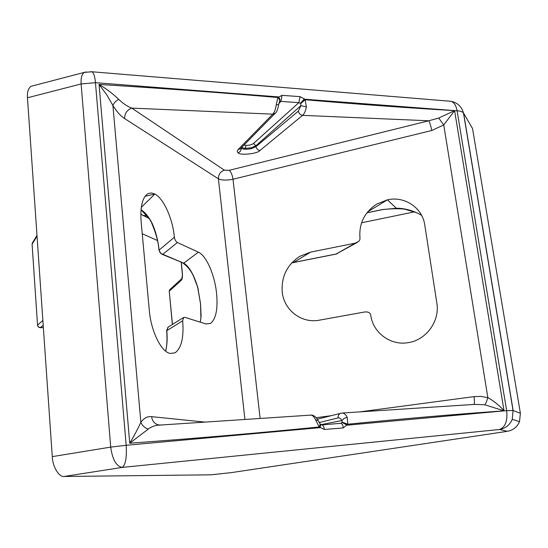 <?xml version="1.0" encoding="UTF-8"?>
<svg xmlns="http://www.w3.org/2000/svg" width="548" height="548" viewBox="0 0 548 548"><rect width="100%" height="100%" fill="white"/><g stroke="black" fill="none" stroke-linecap="round" stroke-linejoin="round"><path stroke-width="0.82" d="M282.241 292.118C284.035 310.195 301.578 323.731 319.388 320.162L364.763 311.976C368.037 311.641 370.016 312.613 370.695 314.894C372.77 332.609 390.573 345.987 408.383 342.61C426.296 340 440.017 320.964 436.838 303.037L424.563 223.653C421.439 206.952 403.958 195.972 387.436 199.815L376.572 204.151C364.256 212.508 358.741 223.899 360.009 238.325L359.824 239.798L358.803 241.326L355.241 243.154L310.654 252.101L299.735 256.354C286.981 264.91 281.151 276.829 282.241 292.118M141.021 209.672C144.391 211.816 147.665 215.549 150.844 220.865L151.954 222.947C155.673 231.146 158.05 240.134 159.078 249.909C159.523 252.327 160.776 253.793 162.825 254.306L183.724 263.156C189.053 266.266 193.732 274.343 197.773 287.405L200.534 303.592L201.095 316.114L200.321 322.183M198.369 252.183C206.343 255.58 214.741 274.959 216.576 293.392C217.988 309.209 215.933 319.237 210.411 323.471L205.829 323.909L184.827 317.326L183.655 317.45L182.662 320.772C183.984 337.452 181.45 348.131 175.065 352.809L170.14 353.46C161.29 351.967 151.022 331.28 149.323 310.606L141.124 221.673C140.076 206.185 142.494 196.787 148.371 193.471L151.501 192.965L154.879 194.04C163.722 198.499 172.709 218.775 174.387 237.229C174.798 239.777 175.798 241.545 177.374 242.524L198.369 252.183L183.724 263.156L162.153 254.334M340.692 423.337L342.349 422.179L347.829 424.221L343.267 427.92L324.306 429.488L319.237 426.967C261.56 432.769 198.397 438.188 129.739 443.216C134.431 435.304 138.13 428.317 140.857 422.255C144.035 418.035 147.624 416.172 151.638 416.665L204.726 422.076M300.79 103.579L305.147 99.75L306.359 106.86C305.668 110.847 304.414 113.676 302.606 115.347L259.992 150.481C257.711 153.803 239.743 155.694 238.044 152.776C240.168 152.022 241.209 150.515 241.161 148.261C243.463 149.494 246.963 149.597 251.662 148.556L255.998 146.604L298.352 111.148L300.852 105.675L300.612 103.387L304.667 99.229L305.147 99.75C358.687 104.312 408.5 107.942 454.593 110.641L443.75 124.951L431.735 130.499L233.01 179.237C226.577 180.498 221.714 180.361 218.419 178.826L124.636 118.574C120.718 116.135 116.813 111.771 112.909 105.476L106.668 94.708L99.058 84.44C163.318 88.406 222.933 92.763 277.898 97.503L282.049 95.359L300.037 96.633L304.332 98.921L300.489 103.271L298.852 102.654L280.884 101.401L279.405 101.921M243.976 145.069L246.011 145.384C249.251 145.405 251.751 144.768 253.512 143.48L255.902 145.782L251.566 147.734L245.381 148.378L241.531 147.549M361.57 222.769L414.603 211.843M407.089 209.528C400.992 208.452 392.745 208.487 382.36 209.617L366.955 212.795M90.66 71.644L92.091 71.781C93.797 73.069 94.914 76.699 95.448 82.686L126.17 445.291C126.903 457.642 125.547 465.012 122.108 467.417L64.075 476.479L211.001 474.815L231.379 472.616L507.345 431.324L499.509 429.495C505.359 427.187 507.743 420.912 506.647 410.658L457.087 110.792C456.162 105.696 454.217 102.538 451.237 101.325L448.668 101.113M64.075 476.479C59.068 477.404 52.526 466.519 52.286 456.628L27.469 97.777C27.085 92.078 28.291 88.249 31.078 86.289L32.907 85.81M157.475 240.531L142.24 233.736M367.776 211.768L387.436 199.815L396.3 208.247C404.349 208.233 412.247 210.281 419.974 214.405L421.597 215.357M183.655 317.45L168.222 327.06L166.777 330.56C167.496 338.493 167.126 345.356 165.667 351.152M473.999 404.424C474.575 403.568 474.582 400.965 474.013 396.622L480.952 396.389L487.857 397.643C494.166 401.177 499.564 405.575 504.044 410.849C455.915 414.192 403.842 418.645 347.829 424.221L347.206 417.247C345.754 414.528 344.123 413.124 342.295 413.034L340.829 413.233C338.89 413.932 337.993 415.487 338.13 417.905L319.087 422.583M431.735 130.499C430.844 125.91 429.865 122.67 428.783 120.786L438.708 118.039L454.593 110.641L504.044 410.849L484.85 404.787L474.787 404.376M260.115 418.453L233.01 179.237C232.29 174.874 231.037 171.894 229.256 170.298L428.783 120.786L302.606 115.347C300.325 114.957 298.907 113.552 298.352 111.148M520.381 413.247L472.52 128.485L463.608 113.169L513.161 410.548L520.381 413.247L519.525 421.638C517.196 427.029 513.134 430.262 507.345 431.324M238.044 152.776L237.181 151.584L237.736 149.974L272.794 114.155L131.787 108.114L224.385 170.181L229.256 170.298M320.21 424.159L319.237 426.967L315.566 419.823C314.175 416.809 312.607 415.233 310.86 415.11L156.865 425.282L153.145 426.296L149.583 428.084L129.739 443.216L99.058 84.44C106.607 88.975 113.148 93.934 118.669 99.318C123.047 103.551 127.417 106.483 131.787 108.114C127.026 109.915 124.643 113.402 124.636 118.574M278.692 104.428L278.679 104.572C277.809 109.408 276.658 112.306 275.219 113.265L272.794 114.155C274.486 112.313 275.63 109.203 276.226 104.812L277.898 97.503C279.569 99.195 280.09 100.647 279.446 101.866L279.322 102.01M310.86 415.11L310.853 415.11C314.319 414.541 318.066 419.741 318.087 420.569L318.47 421.391M342.349 422.179L341.911 420.569C340.788 418.521 339.527 417.631 338.13 417.905M52.286 456.628L110.71 447.106L81.118 83.954L95.448 82.686L278.48 96.907C280.021 98.914 280.384 100.531 279.569 101.764M279.35 101.983L278.679 104.572L276.226 104.812M282.049 95.359L280.884 101.401L278.809 103.668M300.037 96.633L298.852 102.654L253.512 143.48M306.359 106.86L300.852 105.675L255.902 145.782L255.998 146.604C256.498 148.857 257.827 150.145 259.992 150.481M321.827 424.899L320.45 424.392L320.792 424.645L320.032 427.646L126.17 445.291L110.71 447.106C112.429 459.409 116.224 466.177 122.108 467.417L499.509 429.495C505.564 428.372 509.818 424.988 512.257 419.336L519.525 421.638M321.888 424.892L340.746 423.33L321.847 424.892C323.162 425.159 323.978 426.693 324.306 429.488M315.566 419.823L318.087 420.569L320.45 424.392M340.822 423.309L340.746 423.33C342.103 423.597 342.938 425.132 343.267 427.92M342.116 422.535L347.192 425.173L506.647 410.658L513.044 410.514L512.257 419.336L513.044 410.514L463.464 112.95C462.512 111.771 460.389 111.052 457.087 110.792L304.667 99.229M320.847 424.679L341.911 420.569L344.076 418.371L347.206 417.247M341.466 413.13L317.313 419.158M484.85 404.787C485.809 403.479 486.816 401.095 487.857 397.643L443.75 124.951L438.708 118.039M148.227 429.063C144.651 427.837 142.192 425.57 140.857 422.255L112.909 105.476C113.689 103.209 115.607 101.154 118.669 99.318M159.358 425.008L157.927 424.762C154.296 423.542 152.2 420.843 151.638 416.665M141.281 207.336L154.879 194.04L145.069 196.273M336.253 254.053L293.379 262.567L310.654 252.101M382.34 209.555L396.053 208.343L382.34 209.555L366.982 212.761M147.09 215.974L142.686 215.282L140.809 214.008M200.883 317.313L200.506 303.619L197.951 288.858M200.931 316.443L200.534 303.592M148.666 218.049L141.158 209.925M200.513 303.428L198.143 289.68M416.699 212.74L403.992 208.939L396.053 208.343M293.18 262.54L336.13 254.019L357.474 242.326M181.628 279.959L182.265 278.261L182.518 274.658L181.628 279.959L169.243 291.2L169.866 289.55L182.196 278.329M37.031 236.113L32.099 244.312L32.469 242.86L36.983 235.345M43.203 325.348L40.196 327.69L38.291 326.766L37.586 325.108L42.86 320.409M43.361 327.601L39.196 327.499L38.059 326.601L37.552 325.259L32.099 244.312L37.545 325.176M150.447 220.728L151.954 222.947M177.374 242.524L162.825 254.306L161.16 253.916L158.968 250.203L174.387 237.229M148.714 218.118L150.844 220.865M197.773 287.405L194.259 278.213C191.951 271.877 188.211 266.862 183.046 263.184M198.376 289.782L197.527 287.31M201.095 316.114L200.78 318.45M200.945 318.155L200.205 322.149M355.241 243.154L336.13 254.019L337.472 253.656M342.212 422.398L347.466 424.81M240.414 148.693L237.948 149.741M246.011 145.384L245.381 148.378M382.36 209.617L366.92 212.843M165.585 351.083C166.976 346.254 167.332 339.486 166.661 330.773L182.662 320.772M224.385 170.181C220.337 171.613 218.351 174.49 218.419 178.826L244.908 419.446M31.078 86.289L84.351 72.384C81.858 74.001 80.782 77.857 81.118 83.954L27.469 97.777M316.223 417.699L330.876 415.74M359.81 411.877L474.013 396.622M463.608 113.169L463.464 112.95C461.663 106.654 457.587 102.777 451.237 101.325L92.091 71.781L84.351 72.384L86.146 71.946M148.775 218.214L142.686 215.282M181.299 262.43L182.518 274.658M172.36 324.485L169.243 291.2L172.462 324.423M474.869 404.369L342.295 413.028M275.219 113.265L240.236 148.871M158.379 425.07L160.187 424.953M169.866 289.55L169.154 291.317M32.469 242.86L32.058 244.401M40.442 327.725L43.361 327.636M151.529 222.714C156.009 233.243 158.482 242.36 158.954 250.073M166.647 330.684L167.976 327.231M293.324 262.581L291.707 262.944M182.416 274.781L181.176 262.382"/></g></svg>
